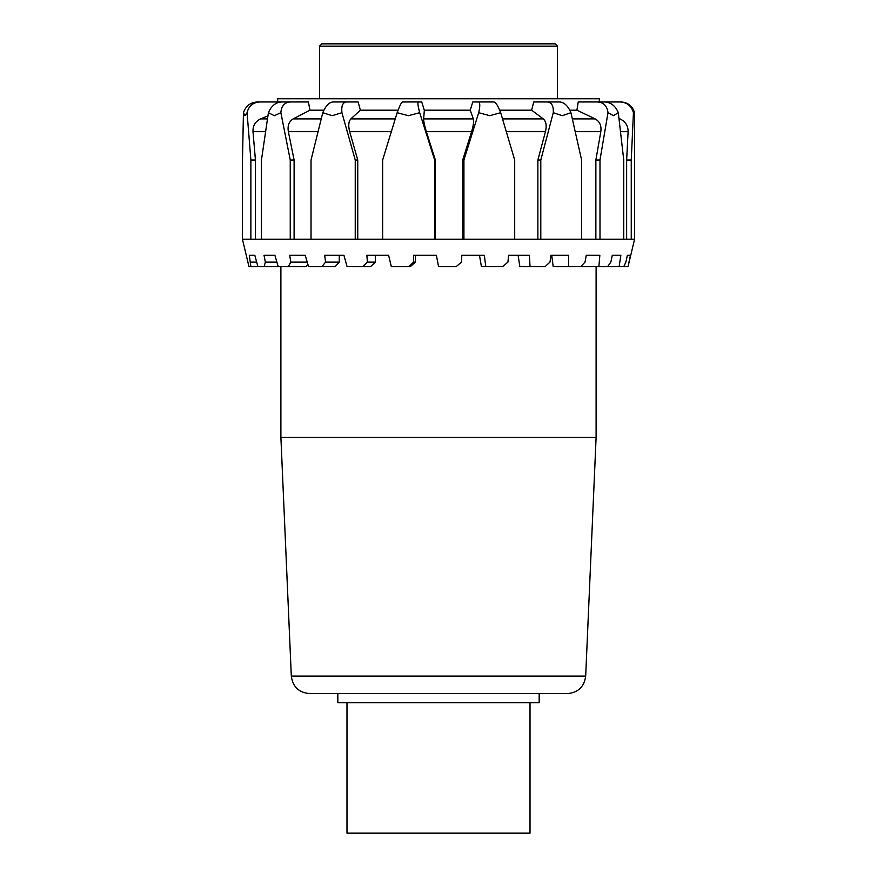 <?xml version="1.0" encoding="UTF-8"?>
<svg xmlns="http://www.w3.org/2000/svg" width="877" height="877" viewBox="0 0 877 877"><rect width="100%" height="100%" fill="white"/><g stroke="black" fill="none" stroke-linecap="round" stroke-linejoin="round"><path stroke-width="1.32" d="M280.892 437.36L596.108 437.36L585.683 676.09C584.246 686.779 578.151 692.622 567.397 693.597L309.603 693.597C298.849 692.622 292.754 686.779 291.317 676.09L280.892 437.36L280.892 266.685M596.108 437.36L596.108 266.685M539.169 693.597L539.169 702.74L337.831 702.74L337.831 693.597M346.985 702.74L346.985 833.15L530.015 833.15L530.015 702.74M438.5 43.85L321.826 43.85L319.535 46.141L557.465 46.141L555.174 43.85L438.5 43.85M250.899 266.685L249.287 255.24L254.812 255.24L257.926 266.685L248.991 266.685L242.436 239.235L631.254 239.235L631.254 160.009L633.435 112.694L634.323 115.687L634.564 112.694C632.481 106.007 627.965 102.434 621.015 101.962L620.214 101.962C627.154 102.434 631.561 106.007 633.435 112.694M631.254 239.235L634.564 239.235L634.564 112.694M599.989 239.235L599.989 160.009L608.002 112.694L613.44 115.687L618.296 112.694L623.744 160.009L623.744 239.235M540.791 239.235L540.791 160.009L553.277 112.694L562.31 115.687L570.938 112.694L581.594 160.009L581.594 239.235M463.922 239.235L463.922 160.009L478.699 112.694L489.772 115.687L500.679 112.694L514.7 160.009L514.7 239.235M382.646 239.235L382.646 160.009L397.16 112.694L408.375 115.687L419.677 112.694L434.641 160.009L434.641 239.235M311.028 239.235L311.028 160.009L322.78 112.694L332.175 115.687L341.92 112.694L355.24 160.009L355.24 239.235M261.456 239.235L261.456 160.009L268.406 112.694L274.358 115.687L280.87 112.694L290.243 160.009L290.243 239.235M242.49 239.235L242.49 160.009L243.444 112.694L244.935 115.687L247.073 112.694L250.877 160.009L250.877 239.235M247.073 112.694C248.695 106.007 252.916 102.434 259.756 101.962L257.213 101.962C250.329 102.434 245.735 106.007 243.444 112.694M267.913 115.896L260.622 118.888C255.295 121.475 252.751 125.729 252.993 131.649L255.437 160.009L250.877 160.009M281.188 101.962L259.756 101.962M255.437 160.009L255.437 239.235M280.87 112.694C281.374 106.007 284.499 102.434 290.232 101.962L281.473 101.962C275.575 102.434 271.223 106.007 268.406 112.694M290.232 101.962L308.408 101.962L309.954 110.195L293.17 118.888C288.982 121.475 287.382 125.729 288.358 131.649L294.102 160.009L290.243 160.009M294.102 160.009L294.102 239.235M341.92 112.694C341.23 106.007 342.699 102.434 346.349 101.962L332.887 101.962C328.996 102.434 325.63 106.007 322.78 112.694M344.661 101.962L358.112 101.962L360.381 110.195L350.844 118.888C348.531 121.475 348.136 125.729 349.682 131.649L357.75 160.009L355.24 160.009M358.112 101.962L346.349 101.962M357.75 160.009L357.75 239.235M419.677 112.694C417.901 106.007 417.474 102.434 418.395 101.962L402.565 101.962C401.348 102.434 399.55 106.007 397.16 112.694M405.898 101.962L421.727 101.962L424.315 110.195L423.668 118.888C423.624 121.475 424.523 125.729 426.354 131.649L435.354 160.009L434.641 160.009M435.354 160.009L435.354 239.235M500.679 112.694C498.136 106.007 495.878 102.434 493.915 101.962L478.458 101.962C480.136 102.434 480.212 106.007 478.699 112.694M570.938 112.694C568.055 106.007 564.36 102.434 559.855 101.962L547.434 101.962C551.71 102.434 553.661 106.007 553.277 112.694M618.296 112.694C615.577 106.007 611.083 102.434 604.812 101.962L597.577 101.962C603.716 102.434 607.191 106.007 608.002 112.694M626.638 239.235L626.638 160.009L631.254 160.009M598.542 101.962L620.214 101.962M626.638 160.009L628.107 131.649C628.14 125.729 625.422 121.475 619.94 118.888L619.019 118.516M623.755 266.685L625.86 262.113L627.395 255.24L630.442 255.24L628.02 266.685L607.564 266.685L610.852 262.113L612.289 255.24L620.872 255.24L619.118 266.685M580.749 266.685L585.025 262.113L586.264 255.24L599.857 255.24L598.87 266.685L553.19 266.685L551.721 255.24M413.659 262.113L415.446 262.113L410.228 266.685L408.518 266.685L413.659 262.113L413.549 255.24L436.373 255.24L438.577 266.685L456.084 266.685L461.521 262.113L461.795 255.24L484.301 255.24L485.803 266.685L502.554 266.685L507.926 262.113L508.572 255.24L529.357 255.24L530.048 266.685L545.001 266.685L549.978 262.113L550.953 255.24L568.691 255.24L568.548 266.685M367.364 262.113L375.378 262.113L370.532 266.685L362.826 266.685L367.364 262.113L366.882 255.24L388.577 255.24L391.35 266.685L408.518 266.685M325.542 262.113L339.278 262.113L335.102 266.685L321.892 266.685L325.542 262.113L324.698 255.24L343.927 255.24L347.084 266.685L362.826 266.685M307.86 264.273L306.172 266.685L288.281 266.685L290.813 262.113L289.673 255.24L305.207 255.24L308.572 266.685L321.892 266.685M274.874 255.24L278.217 266.685L264.12 266.685L265.358 262.113L263.999 255.24L274.874 255.24L263.999 255.24M620.872 255.24L612.289 255.24M530.048 266.685L519.864 266.685L518.099 255.24M485.803 266.685L481.429 266.685L479.467 255.24M415.446 255.24L415.446 262.113M375.378 255.24L375.378 262.113M339.278 255.24L339.278 262.113M290.813 262.113L307.224 262.113M265.358 262.113L276.869 262.113M250.789 262.113L256.676 262.113M257.926 266.685L264.12 266.685M278.217 266.685L288.281 266.685M598.87 266.685L607.564 266.685M628.02 266.685L634.564 239.235M424.315 110.195L470.236 110.195L473.306 118.888C473.964 121.475 473.394 125.729 471.607 131.649L462.705 160.009L463.922 160.009M462.705 239.235L462.705 160.009M499.715 110.195L531.626 110.195L543.291 118.888C546.152 121.475 546.875 125.729 545.461 131.649L537.875 160.009L540.791 160.009M537.875 239.235L537.875 160.009M569.809 110.195L576.913 110.195L595.154 118.888C599.725 121.475 601.611 125.729 600.811 131.649L595.867 160.009L599.989 160.009M595.867 239.235L595.867 160.009M576.913 110.195L578.217 101.962L597.577 101.962M531.626 110.195L533.731 101.962L547.434 101.962M470.236 110.195L472.78 101.962L478.458 101.962M309.954 110.195L323.887 110.195M360.381 110.195L398.07 110.195M277.669 101.962L277.669 98.761L599.331 98.761L599.331 101.962M585.683 676.09L291.317 676.09M620.598 131.649L628.107 131.649M619.94 118.888L619.063 118.888M252.993 131.649L265.512 131.649M267.441 118.888L260.622 118.888M288.358 131.649L318 131.649M321.212 118.888L293.17 118.888M349.682 131.649L391.328 131.649M395.253 118.888L350.844 118.888M426.354 131.649L471.607 131.649M473.306 118.888L423.668 118.888M506.336 131.649L545.461 131.649M543.291 118.888L502.532 118.888M575.29 131.649L600.811 131.649M595.154 118.888L572.374 118.888M557.465 98.761L557.465 46.141M319.535 98.761L319.535 46.141"/></g></svg>
